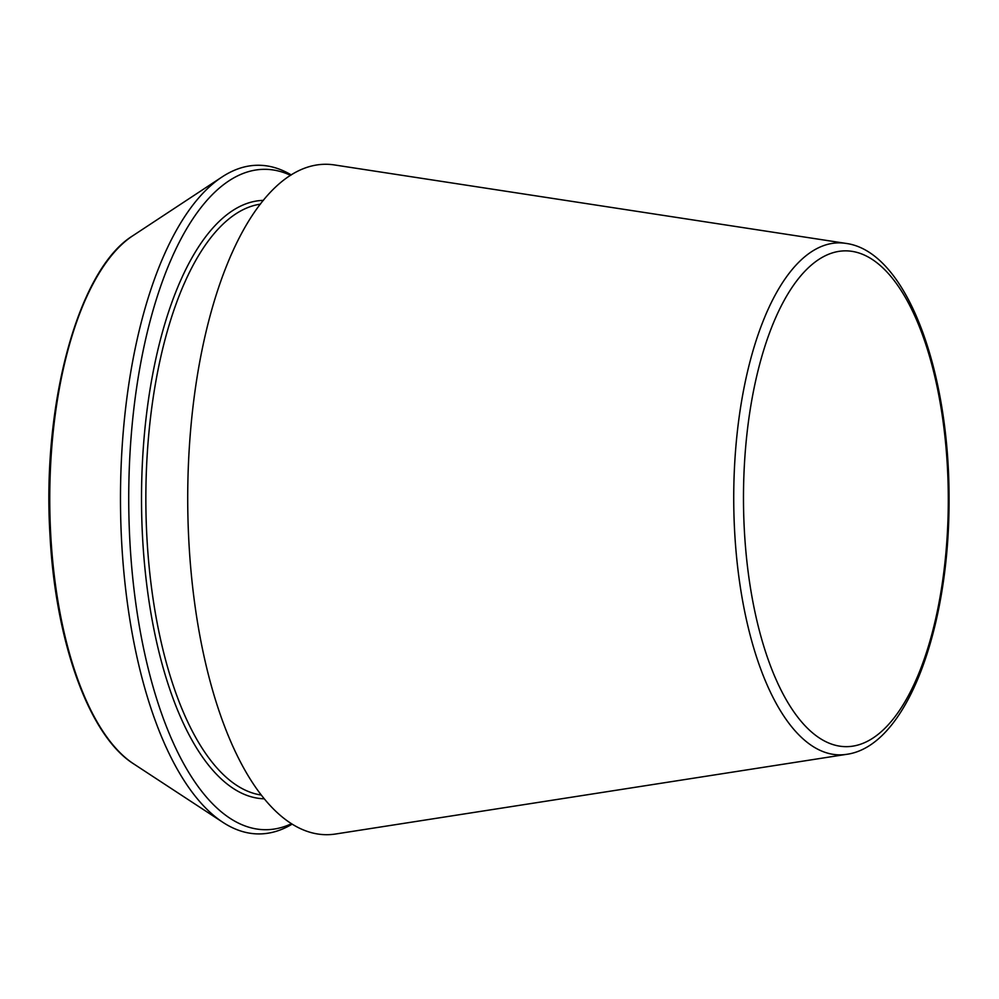 <?xml version="1.0" encoding="UTF-8"?>
<svg xmlns="http://www.w3.org/2000/svg" width="999" height="999" viewBox="0 0 999 999"><rect width="100%" height="100%" fill="white"/><g stroke="black" fill="none" stroke-linecap="round" stroke-linejoin="round"><path stroke-width="1.5" d="M845.928 243.394L334.628 164.972A335.214 138.474 89.9 0 0 188.911 542.27A335.214 138.474 89.9 0 0 335.452 834.028L846.553 754.345C906.83 746.303 949.762 627.797 949.05 498.276C949.237 369.081 906.068 251.286 845.928 243.394A255.994 105.757 89.9 0 0 734.64 531.53A255.994 105.757 89.9 0 0 846.553 754.345M291.271 174.937A334.328 138.112 89.9 0 0 222.04 176.973A334.328 138.112 89.9 0 0 121.666 542.245A334.328 138.112 89.9 0 0 222.839 822.302A334.328 138.112 89.9 0 0 292.07 824.175M290.609 175.349A330.182 136.401 89.9 0 0 129.907 541.708A330.182 136.401 89.9 0 0 291.408 823.75M744.367 530.494A247.902 102.41 89.9 0 0 908.216 695.991A247.902 102.41 89.9 0 0 885.151 270.13A247.902 102.41 89.9 0 0 744.367 530.494M50.724 534.615A273.576 113.012 89.9 0 0 133.504 763.773C88.936 735.714 55.345 641.508 49.95 534.378C41.958 403.658 78.384 269.118 132.855 235.727A273.576 113.012 89.9 0 0 50.724 534.615M260.414 204.158A295.966 122.265 89.9 0 0 146.903 537.337A295.966 122.265 89.9 0 0 261.139 795.017M263.411 200.374A299.238 123.614 89.9 0 0 142.582 537.762A299.238 123.614 89.9 0 0 264.148 798.8M133.504 763.773L222.839 822.302M132.855 235.727L222.04 176.973"/></g></svg>
